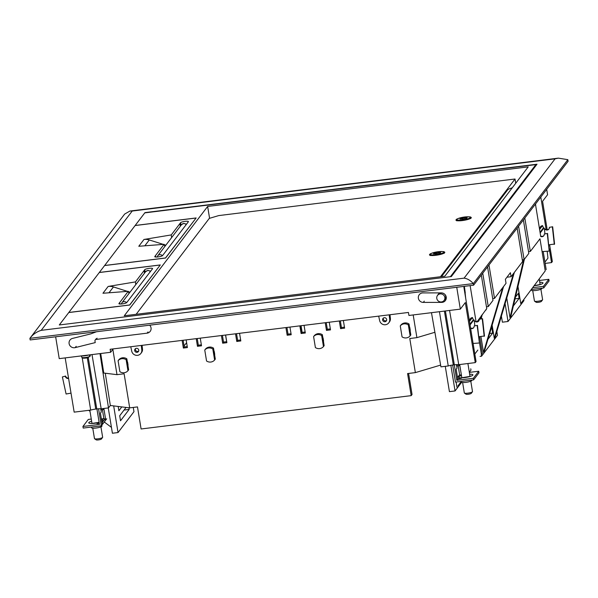 <?xml version="1.0" encoding="UTF-8"?>
<svg xmlns="http://www.w3.org/2000/svg" width="598" height="598" viewBox="0 0 598 598"><rect width="100%" height="100%" fill="white"/><g stroke="black" fill="none" stroke-linecap="round" stroke-linejoin="round"><path stroke-width="0.9" d="M513.376 305.944L519.161 298.357L518.346 293.341L515.461 297.124M487.938 339.305L492.677 333.086L491.855 328.07L490.891 329.341M517.158 228.07L522.585 261.588L514.37 272.367L495.159 337.145L494.284 338.289L492.132 325.155M492.7 298.634L494.509 298.409L502.724 287.631L483.513 352.409L484.395 351.265L503.598 286.487L506.035 283.295L505.377 279.281L510.4 272.695L511.058 276.71L513.488 273.518L494.284 338.289M483.513 352.409L480.927 336.577M457.904 385.987L461.29 381.449L457.904 385.987M456.117 382.04L456.962 387.227M461.626 382.331L455.056 390.95L450.855 365.326M470.768 368.802L470.977 370.065L469.325 372.233M496.833 331.494L497.461 335.336L481.54 356.221L481.293 354.734M523.781 299.568L523.953 300.607L508.023 321.492L505.101 303.627M528.527 251.646L530.336 251.422L539.979 238.789L545.234 270.879L520.768 303.567L531.323 289.484L543.724 287.952L549.084 280.918L548.822 279.311L543.455 286.345L543.724 287.952M520.768 303.567L517.973 286.487M524.416 259.188L510.879 316.536L510.004 317.68L506.775 297.976M523.392 219.9L528.819 253.417L524.11 259.599L518.578 226.208M522.301 259.816L524.11 259.599M487.557 266.88L492.984 300.405L488.274 306.58L482.743 273.189M486.466 306.804L488.274 306.58M451.311 276.575L537.004 164.218L144.978 212.611L59.292 324.968L451.311 276.575M108.26 407.926L112.409 433.244L118.045 432.548L133.967 411.671L133.272 407.432M113.209 348.903L110.63 352.289L110.137 349.284L408.434 312.455L408.927 315.467L460.325 309.121L456.745 287.279M213.957 350.862A3.11 2.99 37.3 0 1 214.331 351.901L214.66 353.904A3.11 2.99 37.3 0 1 214.637 355.003M127.292 361.558A3.11 2.99 37.3 0 1 127.658 362.597L127.987 364.608A3.11 2.99 37.3 0 1 127.965 365.699M409.466 326.725A3.11 2.99 37.3 0 1 409.839 327.764L410.168 329.775A3.11 2.99 37.3 0 1 410.146 330.866M322.8 337.421A3.11 2.99 37.3 0 1 323.167 338.468L323.496 340.471A3.11 2.99 37.3 0 1 323.473 341.563M112.85 349.382L116.991 374.662L124.115 373.78L129.699 407.873L137.488 406.909L141.098 428.975L411.185 395.637L407.574 373.571L415.363 372.614L440.621 365.094M413.188 314.944L416.903 337.638L409.78 338.52L415.363 372.614M339.328 320.991L340.583 328.646L344.612 328.145L343.357 320.491M325.222 322.733L326.471 330.388L330.507 329.887L329.251 322.232M299.86 325.865L301.108 333.52L305.309 332.996L304.053 325.342M285.919 327.584L287.167 335.239L291.204 334.738L289.948 327.084M235.53 333.804L236.778 341.458L240.815 340.957L239.559 333.303M221.417 335.545L222.673 343.2L226.874 342.684L225.618 335.03M196.226 338.655L197.475 346.309L201.511 345.808L200.255 338.154M182.113 340.397L183.369 348.051L187.398 347.55L186.15 339.896M183.138 340.269L184.229 346.93L183.369 348.051M187.234 346.556L184.229 346.93M197.243 338.528L198.334 345.188L197.475 346.309M201.347 344.814L198.334 345.188M222.441 335.418L223.532 342.078L222.673 343.2M226.635 341.69L223.532 342.078M236.546 333.677L237.638 340.337L236.778 341.458M240.65 339.963L237.638 340.337M286.935 327.457L288.027 334.118L291.039 333.744M301.048 325.716L302.132 332.376L305.144 332.002M326.239 322.606L327.33 329.259L330.343 328.893M340.352 320.864L341.436 327.517L344.448 327.151M408.591 373.444L412.044 394.508L411.185 395.637M481.54 356.221L480.045 356.408M455.056 390.95L449.419 391.645L445.271 366.327M508.023 321.492L502.387 322.187L501.393 316.11M184.072 345.973L186.598 342.661M65.182 357.903L74.167 412.134L90.679 410.101A6.937 1.338 170.7 0 1 95.762 409.069L96.771 408.95A6.937 1.338 170.7 0 1 101.189 408.8L92.01 354.592M110.63 352.289L59.232 358.636L55.651 336.794M302.132 332.376L301.108 333.52M288.027 334.118L287.167 335.239M327.33 329.259L326.471 330.388M341.436 327.517L340.583 328.646M506.955 277.218L511.058 276.71M481.323 275.05L486.75 308.575L477.182 321.612M464.728 286.3L463.913 287.369L476.06 361.573L475.26 362.62L465.319 302.573L460.325 309.121M546.692 189.342L547.574 194.724L542.58 201.272L547.177 229.684M464.422 286.704L465.259 292.945M121.813 406.902L118.89 410.736L118.187 406.461M128.914 407.776L129.183 409.413L120.527 420.768L119.705 415.752L126.058 407.425M113.68 405.907L118.045 432.548M464.653 288.841L464.242 289.38M479.648 336.667L482.369 353.298L481.427 354.539L479.162 340.696M476.083 321.874L470.14 285.627M494.509 298.409L488.977 265.019M502.724 287.631L503.598 286.487M514.37 272.367L513.488 273.518M530.336 251.422L524.812 218.038M545.234 270.879L532.676 287.675L543.455 286.345M535.442 204.097L540.741 236.494M543.208 251.519L546.176 269.638M545.152 263.397L551.535 262.604L549.263 248.723M546.109 229.46L540.801 197.063M551.535 262.604L552.343 261.558L549.622 244.754M149.672 325.192A4.866 4.679 37.3 0 1 147.078 333.161L96.151 339.447A1.45 1.39 -142.7 0 0 94.97 341.024L95.232 342.602L75.184 347.625A4.866 4.679 37.3 0 1 69.973 340.068A4.866 4.679 37.3 0 1 72.53 338.408L90.507 333.961A4.141 3.984 -142.7 0 0 90.948 333.826L96.487 331.755M441.668 302.386L423.302 302.409A4.866 4.679 37.3 0 1 419.243 294.709A4.866 4.679 37.3 0 1 422.928 292.908L441.294 292.885A4.866 4.679 37.3 0 1 445.353 300.592A4.866 4.679 37.3 0 1 441.668 302.386L442.116 301.803M567.838 159.666L568.1 161.273L473.586 285.201L30.162 339.941L29.9 338.341L473.317 283.601L567.838 159.666L558.383 158.141L555.079 158.836L464.093 278.145C467.442 278.623 470.521 280.44 473.317 283.601L473.586 285.201M465.124 293.117L465.693 298.238M226.874 342.684L225.566 335.03L226.784 342.617M439.455 311.7L448.238 365.961A6.937 1.338 170.7 0 1 453.321 364.93L454.33 364.81A6.937 1.338 170.7 0 1 458.748 364.66L449.569 310.452M82.188 357.619L90.679 410.101M535.546 203.963L535.793 206.243M482.369 353.298L481.427 354.539M88.728 410.34L89.999 411.297M104.269 421.994L111.445 427.368M482.212 314.526L481.211 318.786M481.338 315.677L480.59 318.831M523.706 259.644L510.004 317.68M99.993 353.605L108.5 407.896L110.331 405.496L129.699 407.873M108.5 407.896L101.189 408.8M475.26 362.62L458.748 364.66M448.238 365.961L440.928 366.858L431.472 312.687M100.711 353.515L103.768 373.032L116.991 374.662M105.278 373.219L110.331 405.496M416.903 337.638L434.895 332.286M492.677 333.086L489.672 333.46M519.161 298.357L515.05 298.865M129.183 409.413L124.055 410.049M322.352 334.693L324.146 345.666L323.458 346.571A6.212 5.973 37.3 0 1 315.393 347.573L313.599 336.592L314.286 335.687A6.212 5.973 37.3 0 1 322.352 334.693L321.657 335.598L323.458 346.571M313.599 336.592A6.212 5.973 37.3 0 1 321.657 335.598M214.615 360.011L215.31 359.099L213.508 348.126L212.821 349.038L214.615 360.011A6.212 5.973 37.3 0 1 206.557 361.005L204.755 350.032L205.45 349.12A6.212 5.973 37.3 0 1 213.508 348.126M204.755 350.032A6.212 5.973 37.3 0 1 212.821 349.038M118.778 359.824A6.212 5.973 37.3 0 1 126.843 358.822L128.637 369.803L127.95 370.708A6.212 5.973 37.3 0 1 119.884 371.702L118.09 360.729L118.778 359.824M118.09 360.729A6.212 5.973 37.3 0 1 126.148 359.734L126.843 358.822M126.148 359.734L127.95 370.708M410.123 335.874L410.819 334.97L409.017 323.989L408.329 324.901L410.123 335.874A6.212 5.973 37.3 0 1 402.058 336.868L400.264 325.895L400.959 324.991A6.212 5.973 37.3 0 1 409.017 323.989M400.264 325.895A6.212 5.973 37.3 0 1 408.329 324.901M389.201 314.832L389.672 319.1L390.367 318.196A5.18 4.978 37.3 0 1 389.448 321.956L388.752 322.868A5.18 4.978 37.3 0 1 379.595 320.349L378.676 316.133M389.986 314.735L390.367 318.196M382.623 319.975A2.071 1.988 37.3 0 1 385.845 318.143A2.071 1.988 37.3 0 1 384.163 321.672A2.071 1.988 37.3 0 1 382.623 319.975M389.672 319.1A5.18 4.978 37.3 0 1 388.752 322.868M386.562 320.476A2.071 1.988 37.3 0 1 383.408 318.069M141.292 345.435L141.763 349.703A5.18 4.978 37.3 0 1 135.529 355.19A5.18 4.978 37.3 0 1 131.687 350.951L130.768 346.735M141.763 349.703L142.459 348.798A5.18 4.978 37.3 0 1 141.532 352.558L140.844 353.47M142.077 345.338L142.459 348.798M138.743 350.077A2.071 1.988 37.3 0 1 135.514 351.908A2.071 1.988 37.3 0 1 137.204 348.38A2.071 1.988 37.3 0 1 138.743 350.077M138.646 351.078A2.071 1.988 37.3 0 1 135.492 348.671M132.203 211.042L129.945 211.034L124.668 214.054L29.9 338.341C32.733 334.484 36.5 331.823 41.21 330.343L132.203 211.042L555.079 158.836M486.279 309.196L486.294 309.256A12.633 2.444 170.7 0 1 485.337 310.437M539.396 228.249L541.026 226.111L542.543 225.588L539.59 229.46M542.543 225.588L543.425 227.845A2.691 2.586 -142.7 0 1 543.589 228.518L544.06 227.973L544.389 228.78L544.928 233.624M547.581 233.437L544.255 234.02L547.581 233.437L549.211 251.093L547.297 233.803M543.903 235.582A2.586 2.489 37.3 0 1 540.913 236.083L540.637 236.442A2.586 2.489 -142.7 0 0 544.255 234.02M549.211 251.093L542.304 251.579M552.664 226.769L549.345 227.345L552.664 226.769L554.578 244.059L548.829 244.806M552.388 227.128L554.301 244.418M544.651 228.914L546.004 229.408A2.586 2.489 -142.7 0 0 548.994 228.907M546.004 229.408L545.727 229.767A2.586 2.489 -142.7 0 0 549.345 227.345M545.727 229.767L544.389 228.78M543.485 228.017L544.06 227.973M544.935 262.088L547.947 258.142L547.185 251.235M541.885 288.176L541.93 288.46A5.285 1.024 170.7 0 1 536.877 290.322A5.285 1.024 170.7 0 1 531.502 290.165L531.39 289.477M548.822 279.311L539.463 280.462M532.728 290.606L534.433 301.011A4.141 0.8 -9.3 0 0 534.537 301.153A4.141 0.8 -9.3 0 0 538.641 301.13A4.141 0.8 -9.3 0 0 542.55 299.845A4.141 0.8 -9.3 0 0 542.558 299.845A4.141 0.8 -9.3 0 0 542.61 299.673L540.906 289.268M542.558 299.845L541.377 301.422A2.691 0.523 170.7 0 1 541.369 301.422A2.691 0.523 170.7 0 1 538.828 302.259A2.691 0.523 170.7 0 1 536.159 302.274L534.537 301.153M62.379 376.934L65.653 376.045L62.379 376.934L66.094 394.007L71.02 393.133M68.583 378.414A2.586 2.489 37.3 0 1 65.369 376.404M68.531 378.108A2.586 2.489 37.3 0 1 65.653 376.045M100.756 408.763L101.279 412L100.419 413.136L102.295 424.587L101.339 425.836L98.55 408.778M101.339 425.836L83.197 428.071L82.935 426.471L99.462 424.43L96.928 408.927M101.219 408.8L101.398 409.929L103.013 409.727L102.826 408.598M106.706 418.794L105.756 420.043L103.88 408.591L103.013 409.727M102.43 409.802L103.88 418.637L101.368 418.951M101.824 425.193L101.966 426.045A5.285 1.024 170.7 0 1 95.874 428.056A5.285 1.024 170.7 0 1 91.539 427.749L91.427 427.054M102.303 422.614L102.572 424.221L105.48 420.409L105.218 418.802L101.974 422.659M99.283 423.317L96.988 423.601L99.231 422.995M82.935 426.471L88.302 419.43L91.277 419.063M101.421 419.273L105.218 418.802M92.765 428.19L94.469 438.596A4.141 0.8 -9.3 0 0 94.581 438.738A4.141 0.8 -9.3 0 0 98.685 438.715A4.141 0.8 -9.3 0 0 102.594 437.43A4.141 0.8 -9.3 0 0 102.594 437.422A4.141 0.8 -9.3 0 0 102.647 437.258L100.942 426.852M102.594 437.422L101.413 439.007A2.691 0.523 170.7 0 1 98.872 439.844A2.691 0.523 170.7 0 1 96.203 439.859L94.581 438.738M469.288 320.177L470.918 318.039L472.435 317.516L469.482 321.388M472.435 317.516L473.317 319.773A2.691 2.586 -142.7 0 1 473.481 320.446L473.952 319.9L474.281 320.707L474.812 325.551M477.466 325.364L474.147 325.947L477.466 325.364L479.379 342.661L477.189 325.731M473.795 327.51A2.586 2.489 37.3 0 1 470.805 328.01L470.529 328.369M470.633 328.422A2.586 2.489 -142.7 0 0 474.147 325.947M479.103 343.02L473.093 343.446M482.556 318.697L479.237 319.272L482.556 318.697L484.47 335.986L478.721 336.734M482.28 319.055L484.193 336.345M476.001 321.38A2.586 2.489 -142.7 0 0 478.886 320.834M475.896 321.335L475.619 321.694A2.586 2.489 -142.7 0 0 479.237 319.272M475.619 321.694L474.281 320.707M473.369 319.945L473.952 319.9M474.827 354.016L477.839 350.069M456.917 364.601L457.149 366.013L458.756 365.812L458.569 364.645M461.297 374.445L459.623 364.683L458.756 365.812M458.173 365.886L459.675 375.051M456.461 364.623L457.029 368.084L456.162 369.22L457.776 379.065L456.82 380.313L454.286 364.817M473.609 379.88L473.347 378.272L478.714 371.238L478.976 372.846L473.609 379.88L455.474 382.115L452.671 365.019M471.77 380.104L471.822 380.388A5.285 1.024 170.7 0 1 466.769 382.249A5.285 1.024 170.7 0 1 461.394 382.092L461.282 381.404M461.364 374.841L459.346 375.088L457.515 377.488M457.776 379.065L461.477 378.28L457.724 378.743M473.347 378.272L456.82 380.313M478.714 371.238L469.355 372.39M462.62 382.533L464.325 392.938A4.141 0.8 -9.3 0 0 464.429 393.08A4.141 0.8 -9.3 0 0 468.533 393.058A4.141 0.8 -9.3 0 0 472.442 391.772A4.141 0.8 -9.3 0 0 472.45 391.772A4.141 0.8 -9.3 0 0 472.502 391.6L470.798 381.195M472.45 391.772L471.261 393.349A2.691 0.523 170.7 0 1 468.72 394.187A2.691 0.523 170.7 0 1 466.051 394.202L464.429 393.08M68.867 312.537L129.736 305.025L160.301 264.936L99.432 272.449M444.845 276.194L528.213 166.879L207.641 206.452L124.272 315.774L444.845 276.194M512.239 187.832A10.353 2.003 170.7 0 0 507.597 189.94L441.541 276.553A10.353 2.003 -9.3 0 0 441.503 276.612M444.374 300.084A4.246 4.081 -142.7 0 0 445.009 294.552M440.27 292.893A4.246 4.081 -142.7 0 0 437.781 295.061M450.414 276.687L535.89 164.6L144.873 212.866M135.268 225.468L196.137 217.949L165.564 258.037L104.695 265.549M209.584 218.307L207.641 206.452M440.487 276.732L515.02 179.011L515.715 183.272M515.02 179.011L218.733 215.586L209.285 218.397L136.142 314.309M443.641 251.765A7.767 1.502 170.7 0 1 444.703 252.655A7.767 1.502 170.7 0 1 437.385 255.077A7.767 1.502 170.7 0 1 429.67 255.122A7.767 1.502 170.7 0 1 429.581 254.531A7.767 1.502 170.7 0 1 430.396 253.933M470.125 217.037A7.767 1.502 170.7 0 1 471.187 217.926A7.767 1.502 170.7 0 1 463.869 220.348A7.767 1.502 170.7 0 1 456.154 220.393A7.767 1.502 170.7 0 1 456.065 219.802A7.767 1.502 170.7 0 1 456.879 219.212M464.818 218.023L467.128 217.821L466.776 218.277L464.9 218.509L465.147 217.582L463.136 217.829L462.972 219.234M464.833 218.046L463.988 219.107L461.97 219.354L462.299 218.913L459.997 219.115L460.34 218.659L462.815 218.255M460.595 219.04L460.34 218.659M463.241 219.197L463.136 217.829M160.085 265.228L129.594 305.04M68.815 312.477L129.587 304.98M129.019 293.476L128.264 291.308L118.957 303.515A4.007 0.777 -9.3 0 0 118.897 303.679A4.007 0.777 -9.3 0 0 122.575 303.859A4.007 0.777 -9.3 0 0 126.746 302.551L152.542 268.734A4.007 0.777 -9.3 0 0 152.595 268.569A4.007 0.777 -9.3 0 0 148.917 268.39A4.007 0.777 -9.3 0 0 144.746 269.691L135.44 281.905L135.753 284.648M120.056 304.031L119.585 302.685L119.809 304.016M160.055 265.026L99.275 272.531M128.264 291.308L102.961 293.252L108.148 286.449L135.44 281.905M144.477 273.211L144.111 270.528L144.537 273.129M127.426 291.368L113.448 286.943A12.431 11.945 -142.7 0 0 108.148 286.449M109.068 292.676L113.448 286.943L110.832 286.113M130.005 292.183L128.391 291.675M434.111 253.769L433.856 253.388L435.733 253.156L435.486 254.083L437.497 253.836L438.334 252.752L440.636 252.55L440.292 253.006L438.416 253.238L438.663 252.311L436.652 252.558L436.488 253.963M435.807 253.664L433.513 253.844L433.856 253.388M435.733 253.156L436.323 252.976M436.749 253.926L436.652 252.558M90.343 354.793L89.969 356.288L89.192 354.868M81.134 355.862L81.904 357.283A4.223 0.815 -9.3 0 0 81.948 357.372A4.223 0.815 -9.3 0 0 85.619 357.499A4.223 0.815 -9.3 0 0 89.969 356.288L90.238 355.93M90.171 356.154L87.682 357.813C83.556 358.441 81.642 358.292 81.948 357.372L81.904 357.283M195.92 218.24L165.429 258.052M104.643 265.497L165.414 257.992M164.854 246.496L164.099 244.32L154.785 256.527A4.007 0.777 -9.3 0 0 154.733 256.699A4.007 0.777 -9.3 0 0 158.41 256.871A4.007 0.777 -9.3 0 0 162.581 255.57L188.377 221.746A4.007 0.777 -9.3 0 0 188.43 221.581A4.007 0.777 -9.3 0 0 184.752 221.402A4.007 0.777 -9.3 0 0 180.581 222.71L171.267 234.917L171.589 237.66M155.891 257.043L155.42 255.697L155.637 257.028M195.882 218.046L135.111 225.543M164.099 244.32L138.788 246.271L143.983 239.462L171.267 234.917M180.312 226.223L179.946 223.54L180.372 226.141M163.261 244.38L149.276 239.955A12.431 11.945 -142.7 0 0 143.983 239.462M144.903 245.696L149.276 239.955L146.667 239.133M165.84 245.195L164.226 244.687M440.15 293.917A4.141 3.984 -142.7 0 0 438.394 301.093A4.141 3.984 -142.7 0 0 444.292 295.943A4.141 3.984 -142.7 0 0 440.15 293.917M41.21 330.343L464.093 278.145M301.377 333.37L300.136 325.828M423.302 302.409L424.274 301.138M75.184 347.625L76.178 346.332M96.151 339.447L97.093 338.214M147.078 333.161L148.02 331.927M444.411 311.087L453.321 364.93M445.413 310.96L454.33 364.81M87.293 357.918L95.762 409.069M88.28 357.634L96.771 408.95M540.054 232.263L543.425 227.845M543.589 228.518L540.173 232.996M539.762 282.293A7.251 1.398 170.7 0 1 542.528 283.564A7.251 1.398 170.7 0 1 534.649 285.687A7.251 1.398 170.7 0 1 534.119 285.747M101.525 419.916A7.251 1.398 170.7 0 1 101.795 421.56M99.141 422.435A7.251 1.398 170.7 0 1 89.812 423.384A7.251 1.398 170.7 0 1 91.629 421.216M469.946 324.198L473.317 319.773M473.481 320.446L470.065 324.923M469.654 374.221A7.251 1.398 170.7 0 1 472.42 375.492A7.251 1.398 170.7 0 1 464.541 377.615A7.251 1.398 170.7 0 1 458.793 377.45A7.251 1.398 170.7 0 1 461.477 375.559M470.327 218.554A7.355 1.42 -9.3 0 0 470.805 218.15A7.355 1.42 -9.3 0 0 470.91 217.851A7.355 1.42 170.7 0 1 470.805 218.143A7.355 1.42 170.7 0 1 470.237 218.599M457.268 220.722A7.355 1.42 170.7 0 1 456.394 220.221A7.355 1.42 -9.3 0 0 456.394 220.228A7.355 1.42 -9.3 0 0 457.171 220.707M470.708 218.569L470.91 217.851A7.355 1.42 -9.3 0 0 470.91 217.844L470.91 217.844C469.206 217.552 474.356 216.252 463.323 217.171C452.925 219.713 457.791 219.391 456.394 220.221L456.812 220.841M470.148 217.657A6.772 1.308 -9.3 0 0 461.245 217.59A6.772 1.308 -9.3 0 0 459.286 220.161A6.772 1.308 -9.3 0 0 470.148 217.657M462.224 218.427L462.291 218.935M465.244 218.053L465.311 218.457M145.172 272.292L144.746 269.691M150.345 271.612A3.11 2.99 -142.7 0 0 145.628 271.701L147.893 270.356L150.651 271.208M126.612 302.685A3.11 2.99 -142.7 0 0 121.91 302.797L121.274 304.001M443.843 253.283A7.355 1.42 -9.3 0 0 444.321 252.879A7.355 1.42 -9.3 0 0 444.426 252.58A7.355 1.42 170.7 0 1 444.321 252.872A7.355 1.42 170.7 0 1 443.753 253.328M430.784 255.451A7.355 1.42 170.7 0 1 429.91 254.942A7.355 1.42 -9.3 0 0 429.91 254.957A7.355 1.42 -9.3 0 0 430.687 255.436M444.224 253.29L444.426 252.58A7.355 1.42 -9.3 0 0 444.426 252.573L444.419 252.573C442.714 252.281 447.872 250.981 436.839 251.9C426.441 254.442 431.308 254.12 429.91 254.942L430.328 255.57M443.664 252.386A6.772 1.308 -9.3 0 0 434.761 252.319A6.772 1.308 -9.3 0 0 432.795 254.89A6.772 1.308 -9.3 0 0 443.664 252.386M438.76 252.782L438.827 253.186M81.38 355.9A5.419 1.046 -9.3 0 0 88.833 354.98M181.007 225.311L180.581 222.71M186.18 224.624A3.11 2.99 -142.7 0 0 181.463 224.713L183.728 223.368L186.486 224.228M162.447 255.697A3.11 2.99 -142.7 0 0 157.745 255.809L157.11 257.013M95.232 339.97L96.173 338.737M129.945 211.034L558.383 158.141M540.756 284.364L534.178 285.665M540.121 284.454L539.217 278.937M99.126 422.352L91.345 423.496M91.98 423.377L89.82 410.206M470.648 376.291L461.2 377.839M470.006 376.381L467.905 363.532M461.835 377.719L459.675 364.548M462.366 219.309L462.299 218.913M145.628 271.701L121.91 302.797M435.882 254.038L435.815 253.642M181.463 224.713L157.745 255.809M444.097 300.435L445.458 298.656M437.512 295.412L438.872 293.633"/></g></svg>

